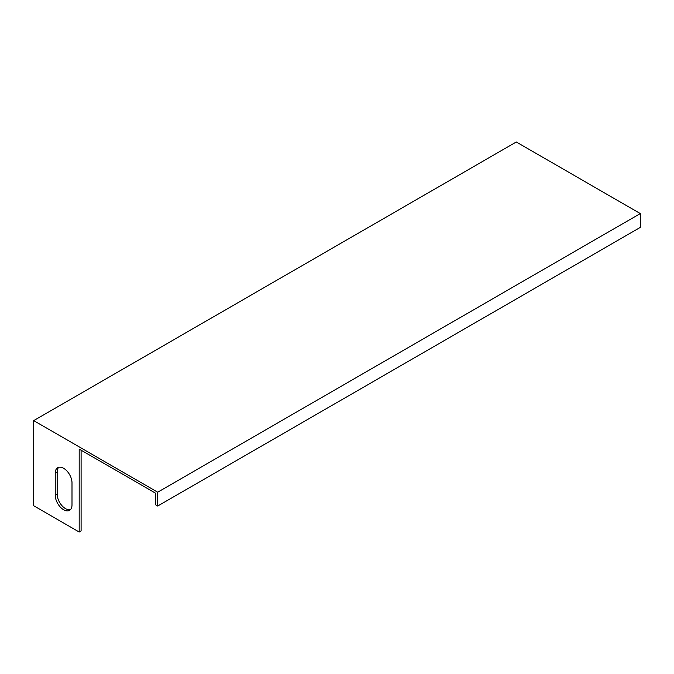 <?xml version="1.0" encoding="UTF-8"?>
<svg xmlns="http://www.w3.org/2000/svg" width="674" height="674" viewBox="0 0 674 674"><rect width="100%" height="100%" fill="white"/><g stroke="black" fill="none" stroke-linecap="round" stroke-linejoin="round"><path stroke-width="1.01" d="M79.187 532.013L79.187 449.086L155.787 493.309L155.787 504.919L157.699 506.031L640.3 227.399L640.3 213.582L516.301 141.987L33.7 420.618L33.7 505.753L79.187 532.013L81.099 530.901L81.099 450.19M640.3 213.582L157.699 492.205L33.7 420.618M157.699 492.205L157.699 506.031M55.243 473.131A11.846 6.841 60 0 1 57.703 467.714A11.846 6.841 60 0 1 66.827 470.882A11.846 6.841 60 0 1 72 482.811L72 504.919A11.846 6.841 60 0 1 69.548 510.344A11.846 6.841 60 0 1 60.416 507.168A11.846 6.841 60 0 1 55.243 495.247L55.243 473.131L57.164 472.027A11.846 6.841 60 0 1 58.731 467.293M70.425 509.662A11.846 6.841 60 0 1 61.713 505.382A11.846 6.841 60 0 1 57.164 494.143L57.164 472.027M55.243 495.247L57.164 494.143"/></g></svg>
